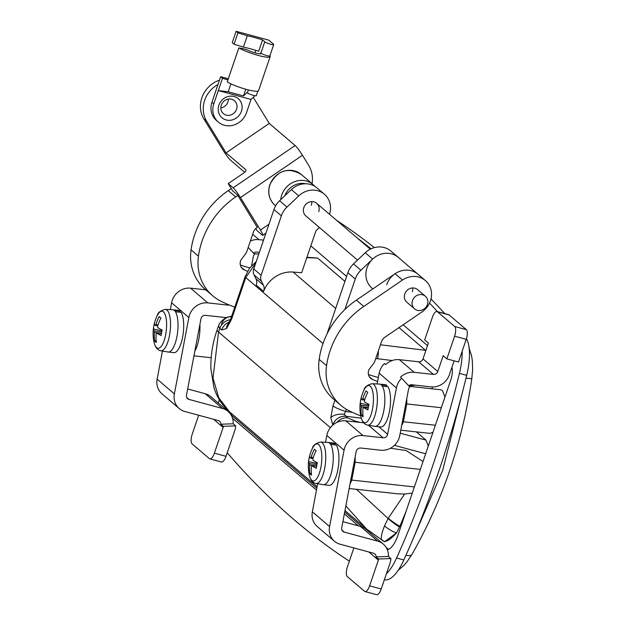 <?xml version="1.0" encoding="UTF-8"?>
<svg xmlns="http://www.w3.org/2000/svg" width="626" height="626" viewBox="0 0 626 626"><rect width="100%" height="100%" fill="white"/><g stroke="black" fill="none" stroke-linecap="round" stroke-linejoin="round"><path stroke-width="0.94" d="M409.169 386.312L440.704 389.755L442.418 390.522L444.961 397.103M406.728 398.793A22.262 7.559 96.2 0 1 406.751 403.942L403.371 421.76A22.262 7.559 96.2 0 1 401.673 425.437M441.338 407.722L406.751 403.942M390.475 448.239L406.118 450.524L423.027 461.518M355.114 457.121A22.262 7.559 96.2 0 1 355.138 462.278L351.765 480.087A22.262 7.559 96.2 0 1 350.059 483.773M420.343 469.398L355.138 462.278M194.85 351.092A22.262 7.559 -83.8 0 0 199.897 324.44M226.565 328.587A12.144 9.241 42.7 0 1 228.545 323.298L230.978 318.266A12.144 1.941 18.8 0 0 231.573 319.229L226.565 328.587L221.651 329.98L219.804 328.407L218.482 325.966L217.175 329.816A28.334 4.523 18.8 0 0 218.56 332.062L213.004 378.002L218.74 397.745L229.539 411.892L317.1 486.738M344.253 414.31A12.144 6.495 -179.3 0 0 330.802 417.691L332.985 405.922A12.144 1.941 18.8 0 0 345.638 411.47L344.253 414.31L347.43 417.808L355.435 421.157L360.067 422.401M332.86 425.054L332.766 424.968A12.144 11.127 -49.5 0 1 345.583 416.227L361.319 418.168M256.003 278.852L263.397 285.166A8.099 7.418 -49.5 0 1 263.702 291.09A8.099 7.418 -49.5 0 1 263.593 291.395L256.206 285.073A8.099 7.418 130.5 0 0 256.316 284.775A8.099 7.418 130.5 0 0 256.003 278.852L254.046 274.869A8.099 7.418 -49.5 0 1 253.733 268.937L273.961 209.522A20.243 18.545 -49.5 0 1 279.619 200.727L291.348 189.584A20.243 18.545 -49.5 0 1 317.014 187.917L324.409 194.232A20.243 18.545 -49.5 0 1 329.511 214.303M357.54 260.095L305.864 215.931A8.294 7.606 -49.5 0 1 303.806 207.605A8.294 7.606 -49.5 0 1 316.646 203.309A8.294 7.606 -49.5 0 1 318.712 211.635M411 543.728L442.715 470.275L463.31 388.91M432.503 386.946L431.877 388.793M406.125 511.16A376.461 138.213 105.1 0 1 399.842 526.278L396.508 532.961L384.505 541.795L366.57 529.033L345.865 505.925M306.943 257.286L317.648 258.061L344.918 281.379M399.005 327.609L425.837 350.576M416.337 431.885L425.977 440.125L428.286 446.072M432.957 432.339L429.812 433.356L400.773 430.187M319.393 227.496L315.974 230.744L301.669 272.756L293.117 272.06A28.334 25.963 130.5 0 0 263.593 291.395M255.69 263.202L245.768 277.537L323.016 343.564M369.45 531.411L366.586 529.048M384.536 525.871A20.243 11.033 32.1 0 0 396.508 532.961C389.888 540.16 385.326 542.765 382.815 540.77C380.373 539.862 380.944 534.894 384.536 525.871L388.089 518.485L404.646 494.024L398.253 493.883L349.167 488.515M311.709 201.611A8.294 7.606 -49.5 0 1 311.318 205.32M253.733 268.937L261.128 275.26L281.356 215.837A20.243 18.545 -49.5 0 1 287.005 207.042L298.743 195.907A20.243 18.545 -49.5 0 1 324.409 194.232M261.128 275.26A8.099 7.418 130.5 0 0 261.433 281.184L254.046 274.869M263.397 285.166L261.433 281.184M327.328 333.376A8.099 7.418 -49.5 0 1 327.648 332.124L347.876 272.701A20.243 18.545 -49.5 0 1 353.526 263.906L365.255 252.763A20.243 18.545 -49.5 0 1 390.929 251.096L398.324 257.419A20.243 18.545 130.5 0 0 366.993 267.881A20.243 18.545 130.5 0 0 372.016 288.187L372.846 288.891M344.903 309.471L355.263 279.024A20.243 18.545 -49.5 0 1 360.92 270.221L372.65 259.086A20.243 18.545 -49.5 0 1 398.324 257.419L418.027 274.266A20.243 18.545 130.5 0 0 386.704 284.728M354.246 421.767A12.144 4.922 -75 0 1 355.435 421.157M378.417 350.756A12.144 2.089 97 0 1 377.635 358.737L375.741 358.612M231.51 316.717A12.144 10.697 -105.6 0 0 228.467 317.053L228.467 317.053A12.144 10.697 -105.6 0 0 221.424 324.425M229.398 321.967A12.144 11.127 130.5 0 0 221.651 329.98M414.381 486.926L351.765 480.087M404.646 494.024L412.284 493.085M435.375 425.25L403.371 421.76M469.14 348.126L471.636 356.084L472.301 360.474L472.638 369.442L471.832 378.613A20.243 0.516 -171.7 0 1 466.018 378.135M471.832 378.613C462.481 442.128 442.519 500.73 411.947 554.425L411.947 554.425A20.243 5.775 -150.2 0 1 405.953 555.285M356.444 489.313L388.089 518.485A20.243 5.634 37.1 0 0 399.521 527.006M388.261 518.25A20.243 5.384 34.9 0 0 399.842 526.278M414.576 308.853L406.877 302.272A8.294 7.606 -49.5 0 1 404.819 293.954A8.294 7.606 -49.5 0 1 417.659 289.658L425.359 296.239A8.294 7.606 -49.5 0 1 427.417 304.565A8.294 7.606 -49.5 0 1 414.576 308.853A8.294 7.606 -49.5 0 1 412.518 300.535A8.294 7.606 -49.5 0 1 425.359 296.239M360.748 415.828A131.554 120.552 -49.5 0 1 349.003 410.734A48.578 44.509 -49.5 0 1 340.802 405.28A48.578 44.509 -49.5 0 1 326.569 365.678A80.957 74.189 -49.5 0 1 330.207 350.474A80.957 74.189 -49.5 0 1 363.769 306.443L402.487 280.041A20.243 18.545 -49.5 0 1 425.422 280.581A20.243 18.545 -49.5 0 1 422.049 311.889L384.873 337.242A8.099 7.418 130.5 0 0 381.516 341.647L374.919 361.03A8.099 7.418 -49.5 0 1 373.597 363.495L369.371 369.035A4.046 3.709 130.5 0 0 368.714 370.271A8.099 7.418 130.5 0 0 370.725 378.394A8.099 7.418 130.5 0 0 372.533 379.505A93.102 85.316 130.5 0 0 377.611 381.43M340.802 405.28L333.408 398.965A48.578 44.509 -49.5 0 1 319.174 359.363A80.957 74.189 -49.5 0 1 322.813 344.159A80.957 74.189 -49.5 0 1 356.374 300.128L395.1 273.726A20.243 18.545 -49.5 0 1 418.027 274.266L425.422 280.581M240.321 264.962A93.102 85.316 130.5 0 0 249.837 267.818M234.789 307.084A131.554 120.552 -49.5 0 1 220.892 301.216A48.578 44.509 -49.5 0 1 212.691 295.769L205.297 289.447A48.578 44.509 -49.5 0 1 191.063 249.844A80.957 74.189 -49.5 0 1 228.263 190.617L231.26 188.575M212.691 295.769A48.578 44.509 -49.5 0 1 198.458 256.167A80.957 74.189 -49.5 0 1 235.658 196.932L237.825 195.453M257.388 227.301L256.762 227.731A8.099 7.418 130.5 0 0 253.405 232.136L246.808 251.511A8.099 7.418 -49.5 0 1 245.486 253.984L241.26 259.524A4.046 3.709 130.5 0 0 240.603 260.76A8.099 7.418 130.5 0 0 242.614 268.875A8.099 7.418 130.5 0 0 244.414 269.986A93.102 85.316 130.5 0 0 247.583 271.238M408.715 385.765A93.102 85.316 130.5 0 0 415.641 385.17M368.432 374.481A93.102 85.316 130.5 0 0 378.37 377.431M412.722 287.96A8.294 7.606 -49.5 0 1 412.331 291.661A8.294 7.606 130.5 0 0 412.722 287.96M226.761 317.625A17.004 15.58 -49.5 0 1 225.54 317.538L205.484 315.347A4.046 3.709 130.5 0 0 200.962 318.822L186.493 395.209A4.046 3.709 130.5 0 0 188.989 399.411L222.457 408.465A17.004 15.58 -49.5 0 1 228.091 411.431A17.004 15.58 -49.5 0 1 233.216 423.771L235.681 425.876L223.357 426.322A4.046 3.709 -49.5 0 1 223.146 427.441L213.607 419.287M259.375 252.38L256.605 252.075A4.046 3.709 130.5 0 0 253.475 253.115M248.193 247.426L254.571 254.289A4.046 3.709 130.5 0 0 253.311 256.597L251.589 265.714M250.361 241.057A17.004 15.58 -49.5 0 1 258.961 239.641L263.538 240.141M187.675 388.981L205.211 393.723A17.004 15.58 -49.5 0 1 210.845 396.688L228.091 411.431M233.216 423.771L220.892 424.217A4.046 3.709 130.5 0 0 218.333 420.57L184.866 411.517A17.004 15.58 -49.5 0 1 179.232 408.551A17.004 15.58 -49.5 0 1 174.38 393.887L188.856 317.499A17.004 15.58 -49.5 0 1 207.84 302.906L227.895 305.097A4.046 3.709 130.5 0 0 229.249 305.003M179.232 408.551L161.985 393.809A17.004 15.58 -49.5 0 1 157.134 379.145L162.455 351.061M170.303 309.62L171.61 302.757A17.004 15.58 -49.5 0 1 190.594 288.163L205.735 289.822M198.669 415.249L192.213 434.209A8.099 2.973 -74.9 0 0 192.104 443.881L209.35 458.623A8.099 2.973 -74.9 0 0 209.804 458.874A8.099 2.973 -74.9 0 0 214.389 453.161L223.146 427.441M235.681 425.876A17.004 15.58 130.5 0 1 234.773 430.586L226.017 456.315A8.099 2.973 105.1 0 1 221.44 462.019L209.804 458.874M220.892 424.217L223.357 426.322M219.288 399.638A410.867 150.843 -74.9 0 0 218.419 403.16M444.765 313.618A3238.337 1188.938 -74.9 0 0 430.993 298.985M374.371 247.614A3238.337 1188.938 -74.9 0 0 336.436 220.227M384.387 579.723L384.411 579.731A40.479 14.86 -74.9 0 0 403.848 559.973A410.867 150.843 -74.9 0 0 466.699 375.35A40.479 14.86 -74.9 0 0 466.417 338.713M227.215 452.786A3238.337 1188.938 -74.9 0 0 349.371 561.178M386.383 573.854A40.479 14.86 -74.9 0 0 396.579 558.001A410.867 150.843 -74.9 0 0 459.429 373.378A40.479 14.86 -74.9 0 0 462.191 351.17M437.496 311.654A3238.337 1188.938 -74.9 0 0 429.546 303.094M371.061 248.819A3238.337 1188.938 -74.9 0 0 357.391 238.138M427.519 345.63L403.136 324.784M346.601 276.457L310.825 245.877M387.267 549.589A20.243 7.434 -74.9 0 0 397.94 535.222L450.736 380.123A12.144 4.46 -74.9 0 0 451.917 367.329M232.543 418.254L316.482 490.009M344.363 513.844L358.424 525.863M226.565 409.122A20.243 7.434 -74.9 0 0 226.722 410.257M230.728 412.91A20.243 7.434 -74.9 0 0 232.528 416.118L316.826 488.178M344.715 512.013L362.29 527.045M386.187 547.468L388.41 549.37M388.433 556.451L376.109 556.89A4.046 3.709 130.5 0 0 373.542 553.251L340.082 544.197A17.004 15.58 -49.5 0 1 334.44 541.232A17.004 15.58 -49.5 0 1 329.589 526.568L344.065 450.172A17.004 15.58 -49.5 0 1 363.057 435.586L383.112 437.777A4.046 3.709 130.5 0 0 387.635 434.303L396.415 387.956A17.004 15.58 -49.5 0 1 401.696 378.268L409.787 386.97A4.046 3.709 130.5 0 0 408.528 389.278L399.748 435.626A17.004 15.58 -49.5 0 1 399.114 438.02A17.004 15.58 -49.5 0 1 380.757 450.219L360.701 448.028A4.046 3.709 130.5 0 0 356.178 451.502L341.702 527.89A4.046 3.709 130.5 0 0 344.198 532.092L377.666 541.146A17.004 15.58 -49.5 0 1 383.308 544.111A17.004 15.58 -49.5 0 1 388.433 556.451L390.898 558.556L378.574 559.002A4.046 3.709 -49.5 0 1 378.354 560.121L368.824 551.968M454.124 360.842L449.421 374.661A17.004 15.58 -49.5 0 1 431.064 386.86L411.814 384.755A4.046 3.709 130.5 0 0 408.692 385.796M377.134 383.965L379.168 373.213A17.004 15.58 -49.5 0 1 384.45 363.526L385.686 364.575A17.004 15.58 -49.5 0 1 399.388 359.684L414.169 372.313A17.004 15.58 -49.5 0 0 400.468 377.212L401.696 378.268M342.884 521.654L360.42 526.403A17.004 15.58 -49.5 0 1 366.061 529.369L383.308 544.111M334.44 541.232L317.194 526.489A17.004 15.58 -49.5 0 1 312.343 511.825L317.664 483.742M325.52 442.3L326.819 435.43A17.004 15.58 -49.5 0 1 345.81 420.844L363.643 422.793M353.878 547.93L347.422 566.89A8.099 2.973 -74.9 0 0 347.313 576.562L364.559 591.304A8.099 2.973 -74.9 0 0 365.021 591.554A8.099 2.973 -74.9 0 0 369.598 585.842L378.354 560.121M390.898 558.556A17.004 15.58 130.5 0 1 389.982 563.267L381.226 588.988A8.099 2.973 105.1 0 1 376.649 594.7L365.021 591.554M376.109 556.89L378.574 559.002M414.169 372.313L433.419 374.418A4.046 3.709 130.5 0 0 437.793 371.515L443.169 355.717L446.862 358.878L454.593 336.178A8.099 2.973 -74.9 0 0 454.703 326.506L466.331 329.652A8.099 2.973 105.1 0 1 466.221 339.323L458.498 362.024L446.862 358.878M399.388 359.684L418.637 361.781A4.046 3.709 130.5 0 0 423.012 358.878L428.387 343.079L424.694 339.918L432.417 317.225A8.099 2.973 -74.9 0 1 436.995 311.513L448.631 314.659A8.099 2.973 105.1 0 1 449.085 314.909L466.331 329.652M449.085 314.909L437.457 311.764L454.703 326.506M437.457 311.764A8.099 2.973 -74.9 0 0 436.995 311.513M234.147 96.506A12.551 11.503 -49.5 0 1 241.425 111.279A12.551 11.503 -49.5 0 1 226.166 119.957A12.551 11.503 -49.5 0 1 218.889 105.184A12.551 11.503 -49.5 0 1 234.147 96.506M226.221 115.121A8.498 7.786 130.5 0 0 235.845 110.818A8.498 7.786 130.5 0 0 234.453 100.716A8.498 7.786 130.5 0 0 231.628 99.237A8.498 7.786 130.5 0 0 222.003 103.54A8.498 7.786 130.5 0 0 223.404 113.642A8.498 7.786 130.5 0 0 226.221 115.121M220.829 107.922A8.498 7.786 130.5 0 0 228.404 99.064M254.923 95.684L251.018 99.417L246.511 112.657A18.217 16.691 130.5 0 1 218.325 122.078A18.217 16.691 130.5 0 1 213.802 103.806L222.496 78.273L220.649 76.693L211.956 102.226A18.217 16.691 130.5 0 0 216.471 120.497L218.325 122.078M273.124 43.836L268.812 40.15L236.104 31.3L237.95 32.881L247.286 35.768A30.361 4.844 -161.2 0 1 262.552 39.9L264.767 41.793A4.859 0.775 -161.2 0 0 269.759 43.992A4.859 0.775 -161.2 0 0 273.726 44.54A4.859 0.775 -161.2 0 0 273.726 44.446A18.217 2.911 18.8 0 0 273.124 43.836M228.31 78.766L220.649 76.693M255.815 50.346L254.97 52.827M247.286 35.768L243.42 47.114L234.085 44.227L232.238 42.646L236.104 31.3M243.42 47.114A30.361 4.844 -161.2 0 1 258.687 51.246L262.552 39.9M234.085 44.227L237.95 32.881M270.15 56.63L258.561 90.676A18.217 2.911 -161.2 0 1 246.12 89.338A18.217 2.911 -161.2 0 1 227.238 81.928L238.827 47.881A18.217 2.911 18.8 0 0 257.709 55.291A18.217 2.911 18.8 0 0 270.15 56.63A18.217 2.911 18.8 0 0 269.884 55.824M269.861 55.792A4.859 0.775 -161.2 0 1 269.869 55.886A4.859 0.775 -161.2 0 1 265.894 55.338A4.859 0.775 -161.2 0 1 260.909 53.14L260.533 52.827A8.498 1.354 -161.2 0 1 260.948 53.5A8.498 1.354 -161.2 0 1 256.378 53.202A8.498 1.354 -161.2 0 1 248.193 50.362A4.046 0.649 18.8 0 0 243.725 48.883L238.827 47.881M248.381 89.941L247.387 92.859L247.012 92.546L243.475 95.927L245.752 89.236M243.475 95.927L228.208 91.803L230.931 83.821M227.911 79.948L222.496 78.273M228.208 91.803L218.31 90.567L251.018 99.417M247.387 92.859A4.859 0.775 18.8 0 0 252.372 95.058A4.859 0.775 18.8 0 0 256.347 95.606L257.857 91.153M176.97 336.412A21.253 7.215 -83.8 0 0 175.436 311.748L181.11 312.366A21.253 7.215 96.2 0 1 182.643 337.031A21.253 7.215 96.2 0 1 173.871 352.626L168.191 352.008A21.253 7.215 -83.8 0 0 176.97 336.412M157.087 315.911A40.479 40.479 0 0 0 154.168 342.602A18.663 6.338 -83.8 0 0 156.61 347.657A18.663 6.338 -83.8 0 0 165.687 334.589A18.663 6.338 -83.8 0 0 163.402 311.811A18.663 6.338 -83.8 0 0 157.087 315.911C157.603 312.82 160.342 310.637 165.295 309.354A20.838 7.074 96.2 0 1 169.505 335.505A20.838 7.074 96.2 0 1 160.772 350.779L168.058 351.992A21.253 7.215 -83.8 0 0 168.191 352.008M161.97 330.778L153.362 328.94A40.072 38.929 37.7 0 1 154.411 323.423A40.377 8.568 10.7 0 0 155.311 325.481L155.897 324.628A40.377 36.997 130.5 0 1 159.192 316.545A40.072 1.542 35.5 0 0 159.99 317.233A40.072 1.542 35.5 0 0 160.937 318.039A40.377 36.997 130.5 0 0 157.65 326.123L157.799 327.601A40.377 8.568 10.7 0 0 162.142 330.035A40.072 26.793 112 0 0 161.101 335.552A40.377 8.568 -169.3 0 1 156.75 333.126L156.164 333.971A40.377 36.997 -49.5 0 0 156.32 342.438A40.072 13.678 164.3 0 1 155.35 341.726A40.072 13.678 164.3 0 1 154.567 340.943A40.377 36.997 -49.5 0 1 154.411 332.476L154.262 330.998L161.743 331.811M153.362 328.94A40.377 8.568 10.7 0 0 154.262 330.998M155.311 325.481L157.752 325.778M165.295 309.354L172.674 309.745A21.253 7.215 -83.8 0 1 172.807 309.753A21.253 7.215 -83.8 0 1 174.364 310.473A21.253 7.215 96.2 0 1 175.436 311.748M156.75 333.126L161.398 333.603L156.75 333.126M156.109 340.372L154.567 340.943M174.364 310.473L180.045 311.099L179.834 312.225M172.807 309.753L178.488 310.379A21.253 7.215 96.2 0 1 180.045 311.099M383.793 410.758A21.253 7.215 -83.8 0 0 382.259 386.093L387.932 386.712A21.253 7.215 96.2 0 1 389.474 411.376A21.253 7.215 96.2 0 1 380.694 426.971L375.021 426.353A21.253 7.215 -83.8 0 0 383.793 410.758M363.909 390.256A40.479 40.479 0 0 0 360.999 416.947A18.663 6.338 -83.8 0 0 363.432 422.002A18.663 6.338 -83.8 0 0 372.509 408.935A18.663 6.338 -83.8 0 0 370.224 386.164A18.663 6.338 -83.8 0 0 363.909 390.256C364.426 387.173 367.165 384.982 372.118 383.699A20.838 7.074 96.2 0 1 376.336 409.85A20.838 7.074 96.2 0 1 367.595 425.124L374.888 426.337A21.253 7.215 -83.8 0 0 375.021 426.353M368.792 405.124L360.193 403.293A40.072 38.929 37.7 0 1 361.233 397.768A40.377 8.568 10.7 0 0 362.133 399.826L362.728 398.973A40.377 36.997 130.5 0 1 366.014 390.89A40.072 1.542 35.5 0 0 366.813 391.586A40.072 1.542 35.5 0 0 367.767 392.385A40.377 36.997 130.5 0 0 364.473 400.468L364.622 401.955A40.377 8.568 10.7 0 0 368.972 404.38A40.072 26.793 112 0 0 367.924 409.897A40.377 8.568 -169.3 0 1 363.581 407.471L362.986 408.324A40.377 36.997 -49.5 0 0 363.143 416.783A40.072 13.678 164.3 0 1 362.172 416.071A40.072 13.678 164.3 0 1 361.39 415.288A40.377 36.997 -49.5 0 1 361.241 406.83L361.092 405.343L368.565 406.164M360.193 403.293A40.377 8.568 10.7 0 0 361.092 405.343M362.133 399.826L364.575 400.124M372.118 383.699L379.497 384.09A21.253 7.215 -83.8 0 1 379.638 384.106A21.253 7.215 -83.8 0 1 381.195 384.826A21.253 7.215 96.2 0 1 382.259 386.093M368.221 407.98L363.463 407.424L368.229 407.949M362.931 414.725L361.39 415.288M381.195 384.826L386.868 385.444L386.657 386.578M379.638 384.106L385.311 384.724A21.253 7.215 96.2 0 1 386.868 385.444M332.179 469.085A21.253 7.215 -83.8 0 0 330.645 444.429L336.326 445.047A21.253 7.215 96.2 0 1 337.86 469.711A21.253 7.215 96.2 0 1 329.088 485.307L323.407 484.688A21.253 7.215 -83.8 0 0 332.179 469.085M312.296 448.592A40.479 40.479 0 0 0 309.385 475.283A18.663 6.338 -83.8 0 0 311.818 480.338A18.663 6.338 -83.8 0 0 320.895 467.27A18.663 6.338 -83.8 0 0 318.611 444.491A18.663 6.338 -83.8 0 0 312.296 448.592C312.82 445.501 315.551 443.318 320.504 442.034A20.838 7.074 96.2 0 1 324.722 468.178A20.838 7.074 96.2 0 1 315.981 483.46L323.274 484.665A21.253 7.215 -83.8 0 0 323.407 484.688M317.179 463.459L308.579 461.62A40.072 38.929 37.7 0 1 309.62 456.104A40.377 8.568 10.7 0 0 310.519 458.154L311.114 457.309A40.377 36.997 130.5 0 1 314.401 449.225A40.072 1.542 35.5 0 0 315.199 449.914A40.072 1.542 35.5 0 0 316.153 450.72A40.377 36.997 130.5 0 0 312.859 458.803L313.008 460.282A40.377 8.568 10.7 0 0 317.359 462.716A40.072 26.793 112 0 0 316.31 468.232A40.377 8.568 -169.3 0 1 311.967 465.807L311.372 466.652A40.377 36.997 -49.5 0 0 311.529 475.118A40.072 13.678 164.3 0 1 310.559 474.398A40.072 13.678 164.3 0 1 309.784 473.616A40.377 36.997 -49.5 0 1 309.627 465.157L309.479 463.678L316.959 464.492M308.579 461.62A40.377 8.568 10.7 0 0 309.479 463.678M310.519 458.154L312.961 458.459M320.504 442.034L327.883 442.425A21.253 7.215 -83.8 0 1 328.024 442.433A21.253 7.215 -83.8 0 1 329.581 443.153A21.253 7.215 96.2 0 1 330.645 444.429M311.967 465.807L316.615 466.276L311.967 465.807M311.325 473.053L309.784 473.616M329.581 443.153L335.262 443.779L335.043 444.906M328.024 442.433L333.697 443.052A21.253 7.215 96.2 0 1 335.262 443.779M244.672 172.267L230.556 160.201A9.312 1.056 55.7 0 1 223.224 150.451L203.88 118.956A26.308 24.109 -49.5 0 1 201.854 97.836A26.308 24.109 -49.5 0 1 219.46 80.183M268.961 224.218L260.416 230.039L240.462 197.558L302.46 155.279A9.312 1.056 -124.3 0 0 295.128 145.537L233.13 187.808L228.2 183.598L243.678 173.042A4.046 1.557 -31.6 0 0 245.893 169.873A4.046 1.557 -31.6 0 0 245.768 169.724L226.056 152.877L206.713 121.381A26.308 24.109 -49.5 0 1 204.686 100.262A26.308 24.109 -49.5 0 1 217.997 84.487M257.294 227.371L237.63 195.132L232.7 190.922L228.2 183.598M253.217 97.312L269.258 123.424L295.128 145.537M302.46 155.279L308.72 165.475A28.334 25.963 -49.5 0 1 312.053 183.676M226.056 152.877L269.258 123.424M233.13 187.808A9.312 1.056 55.7 0 1 240.462 197.558M260.416 230.039A9.312 1.056 55.7 0 1 262.834 235.313A9.312 1.056 55.7 0 1 262.083 234.946L257.161 230.728L255.784 228.498M332.766 424.968L330.802 417.691M293.117 272.06L335.7 308.462M380.451 344.777L425.586 350.333M317.648 258.061L306.81 257.677M332.985 405.922L334.918 400.249M230.978 318.266L245.173 276.567A12.144 1.941 18.8 0 0 245.768 277.537L231.573 319.229M230.454 319.698A12.144 11.127 130.5 0 0 219.804 328.407L218.56 332.062L330.379 427.652M425.672 453.764L394.419 445.36M400.21 433.192L425.977 440.125M392.22 360.529L377.635 358.737M346.381 409.287L345.638 411.47L352.195 412.276M291.348 189.584L298.743 195.907M273.961 209.522L281.356 215.837M279.619 200.727L287.005 207.042M372.65 259.086L365.255 252.763M360.92 270.221L353.526 263.906M355.263 279.024L347.876 272.701M336.952 422.386A12.144 11.127 -49.5 0 1 347.43 417.808M326.569 365.678L319.174 359.363M241.237 267.271L244.414 269.986M191.063 249.844L198.458 256.167M228.263 190.617L235.658 196.932M402.487 280.041L395.1 273.726M363.769 306.443L356.374 300.128M372.533 379.505L369.348 376.782M252.677 234.265L258.961 239.641M222.457 408.465L205.211 393.723M186.736 397.487L188.989 399.411M188.856 317.499L171.61 302.757M157.134 379.145L174.38 393.887M227.895 305.097L226.369 303.79M190.594 288.163L207.84 302.906M214.389 453.161L226.017 456.315M396.579 558.001L403.848 559.973M459.429 373.378L466.699 375.35M231.573 415.86L232.528 416.118M387.173 549.37L387.799 549.534M396.415 387.956L379.168 373.213M377.666 541.146L360.42 526.403M341.952 530.167L344.198 532.092M344.065 450.172L326.819 435.43M312.343 511.825L329.589 526.568M383.112 437.777L368.479 425.273M345.81 420.844L363.057 435.586M378.816 426.768L387.635 434.303M369.598 585.842L381.226 588.988M433.419 374.418L418.637 361.781M423.012 358.878L437.793 371.515M466.221 339.323L454.593 336.178M280.745 199.655A20.243 18.545 -49.5 0 1 281.755 195.015A20.243 18.545 -49.5 0 1 313.078 184.545L314.933 186.391M305.684 183.762A17.81 16.323 130.5 0 0 284.838 195.766M274.947 205.211C269.11 199.694 267.396 192.863 269.806 184.717C277.467 170.249 287.952 166.829 301.247 174.435A20.243 18.545 130.5 0 0 269.923 184.905A20.243 18.545 130.5 0 0 274.947 205.211L275.643 205.797M260.213 53.781L260.533 52.827M260.909 53.14L264.767 41.793M211.956 102.226L213.802 103.806M155.897 324.628L158.042 324.863M161.461 333.251L154.411 332.476M157.76 325.747L155.451 325.497M362.728 398.973L364.864 399.208M368.291 407.596L361.241 406.83M364.582 400.092L362.282 399.842M311.114 457.309L313.25 457.543M316.678 465.932L309.627 465.157M312.977 458.428L310.668 458.169M203.88 118.956L206.713 121.381M211.158 357.72L193.95 355.842M344.981 510.581L366.57 529.033M229.515 411.869C222.058 405.304 216.862 397.15 213.912 387.424L210.868 368.706C210.626 355.341 212.723 342.375 217.175 329.816M218.482 325.966L218.482 325.966C219.53 321.741 226.635 316.545 228.467 317.053L231.706 316.146M245.173 276.567L249.531 268.225L256.261 261.519M258.765 254.156L253.96 253.632M398.12 570.356L403.707 565.599L406.83 562.031L411.947 554.425M370.31 249.179L316.646 203.309M313.078 184.545L301.247 174.435M269.869 55.886L273.726 44.54M154.168 342.602C155.271 347.375 157.47 350.106 160.772 350.779M360.999 416.947C362.094 421.728 364.293 424.451 367.595 425.124M309.385 475.283C310.48 480.056 312.687 482.779 315.981 483.46M265.894 233.216L262.834 235.313"/></g></svg>
